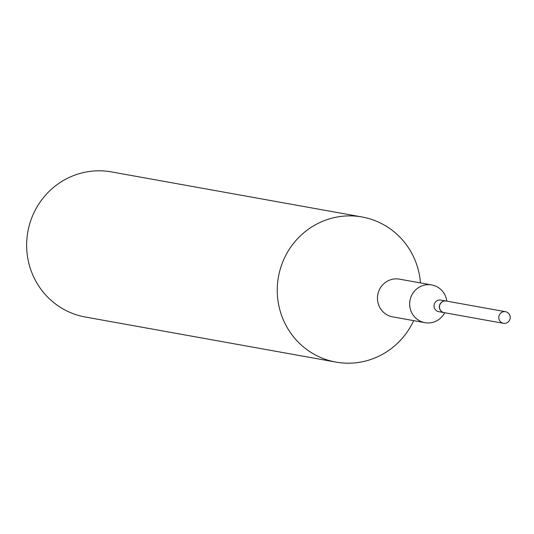 <?xml version="1.0" encoding="UTF-8"?>
<svg xmlns="http://www.w3.org/2000/svg" width="534" height="534" viewBox="0 0 534 534"><rect width="100%" height="100%" fill="white"/><g stroke="black" fill="none" stroke-linecap="round" stroke-linejoin="round"><path stroke-width="0.8" d="M501.653 322.663A5.901 5.734 -79.8 0 1 505.518 311.702A5.901 5.734 -79.8 0 1 509.87 319.466A5.901 5.734 -79.8 0 1 501.653 322.663M503.435 323.31L444.195 312.657A5.901 5.734 -79.8 0 1 439.842 304.894A5.901 5.734 -79.8 0 1 446.284 301.043L505.518 311.702M413.683 320.654A73.725 71.656 -79.8 0 1 411.414 325.153A73.725 71.656 -79.8 0 1 335.926 362.099L85.32 317.022A73.725 71.656 -79.8 0 1 35.932 208.847A73.725 71.656 -79.8 0 1 111.419 171.901L362.032 216.978A73.725 71.656 -79.8 0 1 420.472 282.92M335.926 362.099A73.725 71.656 -79.8 0 1 286.544 253.917A73.725 71.656 -79.8 0 1 362.032 216.978M444.722 312.75A19.171 18.63 -79.8 0 1 444.548 313.064A19.171 18.63 -79.8 0 1 424.924 322.669L392.704 316.876A19.171 18.63 -79.8 0 1 379.868 288.754A19.171 18.63 -79.8 0 1 399.492 279.149L431.712 284.942A19.171 18.63 -79.8 0 1 446.804 301.143M424.924 322.669A19.171 18.63 -79.8 0 1 412.081 294.548A19.171 18.63 -79.8 0 1 431.712 284.942M444.128 312.644A5.901 5.734 -79.8 0 1 444.054 312.63L438.734 311.676A5.901 5.734 -79.8 0 1 434.783 303.018A5.901 5.734 -79.8 0 1 440.824 300.061L446.144 301.022A5.901 5.734 -79.8 0 1 446.217 301.036M444.054 312.63A5.901 5.734 -79.8 0 1 440.109 303.973A5.901 5.734 -79.8 0 1 446.144 301.022"/></g></svg>
